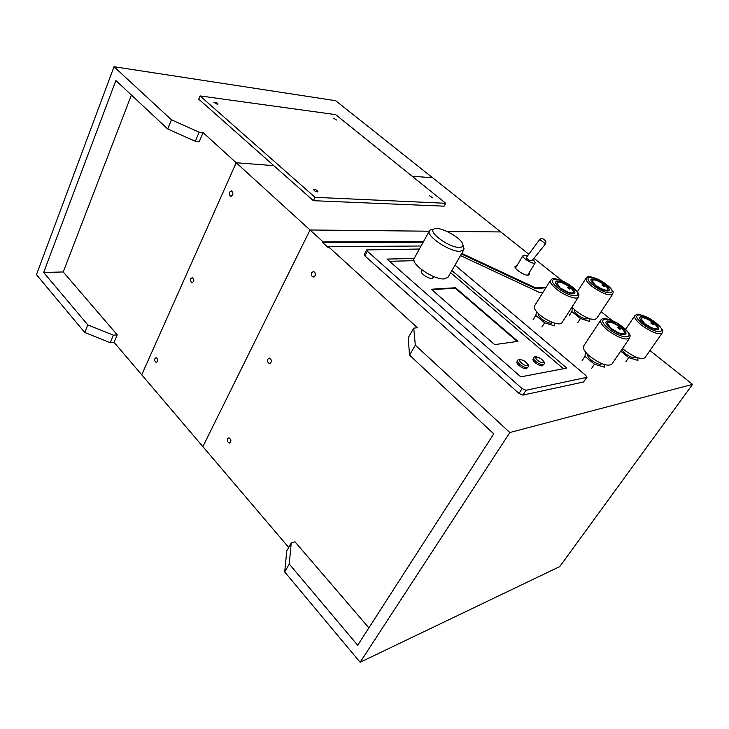 <?xml version="1.0" encoding="UTF-8"?>
<svg xmlns="http://www.w3.org/2000/svg" width="729" height="729" viewBox="0 0 729 729"><rect width="100%" height="100%" fill="white"/><g stroke="black" fill="none" stroke-linecap="round" stroke-linejoin="round"><path stroke-width="1.09" d="M543.898 364.227L542.376 365.803C539.478 366.55 531.687 360.855 533.118 359.042L533.154 358.987M528.006 367.052L526.42 368.674C523.395 369.448 515.521 363.68 516.998 361.784L517.034 361.721M459.452 247.386C449.665 247.988 427.495 231.986 433.901 229.07C438.749 225.234 463.152 238.638 462.888 244.999C462.942 246.53 461.794 247.331 459.452 247.386M433.035 229.27L430.283 229.936L429.408 230.856C425.718 235.886 449.775 252.034 460.054 251.323L463.808 249.765L463.298 246.256M414.282 258.303L414.19 258.467C410.299 263.88 433.91 280.027 444.28 278.925L448.107 277.166L463.717 249.919M522.875 395.1L526.001 390.261L522.119 388.612L519.002 393.45L522.875 395.1L583.564 381.978L586.891 377.33M364.892 255.906L367.352 251.25L366.632 249.929L364.19 254.576L364.892 255.906L519.002 393.45M367.352 251.25L522.119 388.612M366.632 249.929L419.394 249.036M526.001 390.261L586.909 377.312L585.797 375.426L454.996 265.146M434.056 276.692L432.015 278.451C428.278 278.833 419.968 273.12 421.353 271.142L421.389 271.079M494.663 344.617L431.313 289.231L455.507 287.755L517.927 341.354L494.663 344.617M455.507 287.755L455.242 288.201L517.235 341.445M431.787 289.65L455.242 288.201M451.898 270.55L566.825 368.09L520.779 376.857L387.035 259.087L414.19 258.476L429.408 230.856M450.65 272.728L563.453 368.728M389.55 261.301L414.045 260.681M554.924 323.211L554.423 325.845L544.618 322.801L535.76 315.429L536.644 311.766M535.76 315.429L533.109 319.657M544.618 322.801L541.929 327.039M538.95 314.436L538.913 314.491C536.909 317.17 550.823 325.626 552.172 322.537L552.309 322.327M567.372 287.499L568.711 286.379C562.041 282.123 558.095 281.057 556.892 283.162L559.599 287.007L558.788 287.062C556.172 284.693 555.115 282.934 555.626 281.786C557.33 277.74 577.304 289.705 574.707 293.24C575.217 292.065 574.133 290.27 571.454 287.873L569.331 289.058L567.372 287.499L568.82 287.399L570.114 288.402M568.711 286.379L569.504 286.324L568.82 287.399M571.673 292.994L572.903 292.766C570.452 293.395 566.67 291.992 561.576 288.584L560.765 288.648C567.727 293.249 572.374 294.78 574.707 293.24C571.992 294.78 566.998 292.985 559.735 287.855C556.464 285.148 555.088 283.125 555.626 281.786C557.958 280.246 562.588 281.758 569.504 286.324M559.599 287.007L559.59 287.736M559.59 287.6L567.007 291.709M572.903 292.766C574.033 291.955 573.286 290.342 570.67 287.937M534.53 305.907L534.457 306.034C533.601 308.103 535.496 311.137 540.143 315.138C547.944 321.799 560.473 326.091 561.959 322.692L578.361 297.14M572.001 307.055L576.293 311.247C586.134 318.281 592.905 320.714 596.614 318.564L612.606 294.261M595.192 285.349C591.93 282.706 590.536 280.774 591.019 279.535C592.559 275.917 611.531 287.417 609.143 290.543C606.692 291.864 602.045 290.133 595.192 285.349M589.852 318.764L589.57 321.434L580.43 318.527L571.828 311.556L572.465 307.62M571.828 311.556L569.24 315.584M580.43 318.527L577.815 322.555M574.689 310.581L574.652 310.636C572.812 312.996 586.025 321.134 587.246 318.373L587.538 317.926M609.107 290.607L609.143 290.543C609.608 289.449 608.496 287.736 605.808 285.404L603.84 286.524L601.944 285.048L603.248 284.957L604.532 285.932M601.944 285.048L603.202 283.982L603.913 283.936L603.248 284.957M606.437 290.233L607.476 290.042C605.261 290.57 601.744 289.24 596.914 286.041L596.185 286.096C602.728 290.379 607.047 291.864 609.143 290.543M603.913 283.936C597.416 279.681 593.114 278.214 591.019 279.535C590.554 280.601 591.638 282.287 594.272 284.602L595.001 284.547L594.964 285.167M603.202 283.982C596.987 280.045 593.324 278.979 592.23 280.793L595.001 284.547M594.982 285.185L601.27 288.629M607.476 290.042C608.487 289.295 607.694 287.773 605.097 285.458M604.469 364.573L604.305 367.161L594.436 364.218L584.986 356.363L585.46 351.952M584.986 356.363L582.143 360.645M594.436 364.218L591.547 368.5M588.066 354.941L588.03 354.996C585.843 357.766 600.149 366.906 601.671 363.698L601.744 363.589M617.809 327.676L619.167 326.501C612.451 322.172 608.515 321.106 607.348 323.284L610.465 327.713L609.69 327.822C606.683 325.098 605.471 323.093 606.054 321.808C607.968 317.589 628.562 330.483 625.737 334.164C626.32 332.834 625.081 330.793 622.001 328.05L619.896 329.335L617.809 327.676L619.185 327.485L620.689 328.651M619.167 326.501L619.923 326.392L619.185 327.485M622.493 333.846L623.842 333.645C621.39 334.237 617.636 332.825 612.56 329.399L611.795 329.508C618.766 334.174 623.413 335.723 625.737 334.164C623.04 335.732 618.028 333.9 610.702 328.67C606.993 325.581 605.444 323.293 606.054 321.808C608.369 320.241 612.989 321.771 619.923 326.392M610.465 327.713L610.392 328.424M610.437 327.932L617.882 332.497M623.842 333.645C625.108 332.743 624.252 330.92 621.254 328.159M583.637 346.029L583.555 346.157C582.571 348.462 584.704 351.888 589.971 356.435C600.477 364.136 607.767 366.714 611.859 364.163L629.473 338.292M637.875 357.775L637.902 360.436L628.708 357.62L620.725 351.15M628.708 357.62L625.91 361.693M622.302 348.863L622.274 348.909C620.27 351.342 633.875 360.099 635.232 357.237L635.497 356.864M650.778 323.029L652.054 321.908C645.803 317.908 642.14 316.842 641.083 318.71L644.245 323.002L643.552 323.093C640.554 320.468 639.315 318.555 639.843 317.37C641.556 313.616 661.121 325.954 658.542 329.189C659.071 327.968 657.804 326.036 654.742 323.375L652.792 324.596L650.778 323.029L652.018 322.847L653.494 323.977M652.054 321.908L652.728 321.817L652.018 322.847M655.663 328.806L656.783 328.642C654.587 329.153 651.088 327.795 646.277 324.587L645.584 324.687C652.145 329.025 656.455 330.529 658.542 329.189C656.109 330.529 651.444 328.761 644.536 323.895C640.864 320.915 639.297 318.746 639.843 317.37C641.921 316.031 646.213 317.516 652.728 321.817M644.245 323.002L644.163 323.594M644.199 323.339L650.56 327.157M656.783 328.642C657.923 327.822 657.011 326.1 654.068 323.476M622.548 348.471L624.589 350.239C634.503 357.392 641.301 359.889 644.992 357.702L662.087 333.107M217.224 104.256L213.952 102.26C215.611 102.06 216.96 102.671 218.007 104.083L217.224 104.256M336.506 120.012L333.572 118.189L336.506 120.012M317.243 191.882C315.165 191.408 313.98 190.643 313.661 189.567C315.493 189.321 316.905 190.014 317.908 191.654L317.243 191.882M432.716 197.841L429.509 195.746L432.716 197.841M200.056 95.927L198.716 99.153L313.388 200.694L315.037 197.313L445.72 203.282L335.65 114.626L200.056 95.927L315.037 197.313M313.388 200.694L444.116 206.17L445.72 203.282M284.711 571.955L289.267 564.036L291.208 543.041L286.761 550.842L284.711 571.955L360.126 662.269L509.844 432.525L415.311 345.163L413.744 328.141L417.444 327.749L328.433 246.721L328.068 247.432L322.719 242.566L323.084 241.846L310.044 229.981L429.217 231.211L310.044 229.981L236.205 162.758L273.794 165.638L236.205 162.758L141.727 374.815L114.061 342.32L110.197 342.676L113.36 335.176L87.817 324.897L84.728 332.47L110.197 342.676M288.702 547.443L202.872 446.631L310.044 229.981L202.872 446.631L141.727 374.815L236.205 162.758L203.081 132.605L199.236 141.654L195.299 141.289L199.145 132.204L171.452 119.802L167.706 128.987L195.299 141.289M131.411 95.052L63.223 271.953L117.232 334.848L114.061 342.32M171.452 119.802L114.016 66.731L36.45 274.66L84.728 332.47M87.817 324.897L43.658 272.491L115.875 80.518L167.706 128.987M117.232 334.848L113.36 335.176M528.789 254.211L335.677 100.702L114.016 66.731M432.625 177.776L412.104 176.199L432.625 177.776M203.081 132.605L199.145 132.204M63.223 271.953L43.658 272.491M229.608 192.092L231.549 190.907C233.572 193.358 233.307 195.099 230.738 196.147C229.398 195.381 229.015 194.032 229.608 192.092M190.788 278.633L192.365 277.585C194.443 279.69 194.342 281.385 192.064 282.652C190.661 281.959 190.242 280.619 190.788 278.633M154.976 358.486L156.261 357.556C158.321 359.388 158.348 361.019 156.352 362.441C154.922 361.821 154.466 360.5 154.976 358.486M500.787 231.95L446.968 231.394L500.787 231.95M529.063 272.91L529.427 274.66L528.161 275.225C524.105 275.68 513.48 268.4 515.13 266.322L516.888 265.748M315.256 272.956L315.347 275.343M413.744 328.141L408.176 337.91L409.561 355.141L493.752 433.873L357.684 645.247L289.267 564.036M291.208 543.041L294.999 541.829L368.874 627.86M409.561 355.141L415.311 345.163M311.647 272.582L313.707 271.425C316.167 273.904 315.967 275.772 313.096 277.02C311.438 276.209 310.955 274.724 311.647 272.582M227.648 438.721L228.924 437.828C231.366 439.596 231.521 441.327 229.38 443.041C227.639 442.412 227.065 440.972 227.648 438.721M267.898 359.124L269.511 358.103C271.999 360.181 272.008 361.985 269.52 363.516C267.789 362.805 267.251 361.338 267.898 359.124M421.061 246.001L328.433 246.721M543.114 292.147L539.396 292.429L460.482 255.56M461.749 253.355L535.715 287.937L546.185 287.217M535.715 287.937L535.341 288.538L545.811 287.818M461.393 253.974L535.341 288.538M323.084 241.846L423.485 241.609M322.719 242.566L423.139 242.238M360.126 662.269L559.726 566.606L692.55 384.383L509.844 432.525M692.55 384.383L649.967 350.54M612.314 320.605L601.124 311.711M562.341 280.884L533.956 258.321M527.486 255.961L524.115 255.132L523.012 255.597C521.372 257.811 534.257 265.31 535.277 262.732L533.136 259.351M526.356 257.483L526.329 257.519C527.504 259.688 529.391 260.772 531.979 260.791L545.547 243.851C546.404 241.746 545.775 240.269 543.67 239.394C542.403 238.219 541.082 238.255 539.715 239.504L545.547 243.841M542.795 362.605C539.989 363.124 533.582 357.611 536.471 357.174C539.269 356.663 545.638 362.122 542.795 362.605M543.114 364.655L543.934 364.172C545.292 363.179 544.171 361.265 540.554 358.431C536.344 356.39 534.111 356.208 533.847 357.903C532.425 359.707 540.216 365.402 543.114 364.655M533.892 357.83L533.118 359.042M526.839 365.411C523.905 365.958 517.417 360.299 520.442 359.844C523.367 359.315 529.819 364.91 526.839 365.411M527.167 367.507L528.042 366.988C529.445 365.958 528.288 363.99 524.588 361.092C520.287 359.042 518 358.878 517.736 360.618C516.269 362.504 524.142 368.282 527.167 367.507M517.781 360.545L516.998 361.784M586.563 377.522L583.564 381.978M557.858 287.991C544.135 276.965 558.952 276.227 572.32 286.971C586.171 297.806 571.773 299.145 557.858 287.991M556.5 289.14C564.492 295.728 577.086 300.22 578.434 297.022C577.778 294.789 583.838 295.628 566.588 283.043C549.365 275.362 553.047 279.681 550.513 280.264C549.739 282.214 551.735 285.167 556.5 289.14M550.623 280.109L534.457 306.034M593.506 285.467C580.193 275.033 593.524 274.377 606.519 284.547C619.932 294.817 606.993 296.02 593.506 285.467M592.23 286.552C602.263 293.568 609.07 296.102 612.67 294.161C612.078 292.293 617.864 293.158 601.334 281.02C584.904 273.512 588.613 277.549 586.152 278.059C585.451 279.863 587.474 282.697 592.23 286.552M586.234 277.931L577.332 291.855M608.906 328.925C594.263 317.151 608.46 315.52 622.721 326.975C637.465 338.511 623.76 340.835 608.906 328.925M607.521 330.119C618.247 337.8 625.591 340.489 629.555 338.174C628.963 335.859 635.132 336.771 617.7 323.421C599.703 314.919 603.348 319.557 600.769 320.095C599.876 322.273 602.127 325.617 607.521 330.119M600.878 319.922L583.555 346.157M642.932 324.123C628.763 313.023 641.511 311.565 655.316 322.373C669.541 333.271 657.276 335.349 642.932 324.123M641.638 325.262C651.753 332.397 658.588 334.985 662.151 333.016C661.531 331.039 667.664 332.142 650.678 319.138C633.574 310.928 637.41 315.274 634.804 315.721C634.011 317.726 636.28 320.906 641.638 325.262M634.904 315.593L625.591 329.371M539.724 239.495L526.329 257.519M543.743 239.431C541.829 237.772 547.488 242.183 543.743 239.431M433.901 229.07L430.283 229.936M462.888 244.999L464.045 248.489M421.353 271.142L422.009 269.976M557.184 284.146L556.892 283.162M574.971 310.135L574.652 310.636M592.458 281.613L592.23 280.793M607.64 324.35L607.348 323.284M641.32 319.603L641.083 318.71M231.375 196.174L230.738 196.147M192.584 282.624L192.064 282.652M270.158 363.434L269.52 363.516M229.863 442.94L229.38 443.041M313.926 276.984L313.096 277.02M527.65 275.216L535.25 262.777M515.494 268.062L523.012 255.597"/></g></svg>
